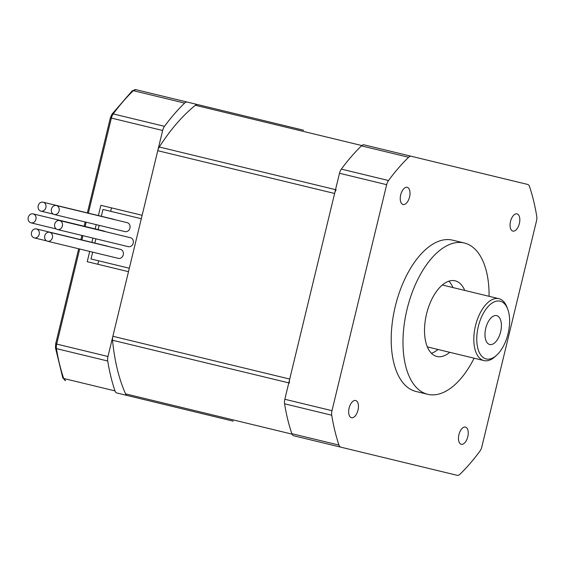 <?xml version="1.0" encoding="UTF-8"?>
<svg xmlns="http://www.w3.org/2000/svg" width="565" height="565" viewBox="0 0 565 565"><rect width="100%" height="100%" fill="white"/><g stroke="black" fill="none" stroke-linecap="round" stroke-linejoin="round"><path stroke-width="0.85" d="M291.999 434.125L125.557 393.861A7.077 3.644 -76.4 0 0 127.252 395.5L222.829 418.623M125.557 393.861A178.66 92.017 -76.4 0 1 112.541 340.243A7.077 3.644 -76.4 0 1 112.866 336.274L157.762 150.693A7.077 3.644 -76.4 0 1 159.288 147.013A178.66 92.017 -76.4 0 1 195.377 105.274A7.077 3.644 -76.4 0 1 197.63 104.589L293.214 127.711M289.393 383.028A7.077 3.644 -76.4 0 1 289.718 379.059L334.614 193.477A7.077 3.644 -76.4 0 1 336.14 189.798M101.333 216.275L102.985 209.453L141.307 218.726L129.329 268.241L91.007 258.968L92.66 252.145M94.849 243.077L95.88 238.811M98.112 229.616L99.143 225.35M54.184 214.474A4.598 3.941 103.6 0 1 51.436 209.071A4.598 3.941 103.6 0 1 56.352 205.533A4.598 3.941 103.6 0 1 59.099 210.929A4.598 3.941 103.6 0 1 54.184 214.474L125.027 231.608A4.598 3.941 103.6 0 0 129.943 228.069A4.598 3.941 103.6 0 0 127.189 222.666L56.352 205.533M40.955 211.133A4.598 3.941 103.6 0 1 38.201 205.738A4.598 3.941 103.6 0 1 43.117 202.192A4.598 3.941 103.6 0 1 45.871 207.588A4.598 3.941 103.6 0 1 40.955 211.133L53.301 214.121M43.117 202.192L113.961 219.333A4.598 3.941 103.6 0 1 114.843 219.686M30.997 222.843A4.598 3.941 103.6 0 1 28.25 217.44A4.598 3.941 103.6 0 1 33.166 213.902A4.598 3.941 103.6 0 1 35.913 219.298A4.598 3.941 103.6 0 1 30.997 222.843L56.239 228.945M33.166 213.902L104.002 231.036A4.598 3.941 103.6 0 1 105.231 231.608M34.281 237.886A4.598 3.941 103.6 0 1 31.527 232.49A4.598 3.941 103.6 0 1 36.443 228.945A4.598 3.941 103.6 0 1 39.19 234.341A4.598 3.941 103.6 0 1 34.281 237.886L46.627 240.874M36.443 228.945L107.286 246.086A4.598 3.941 103.6 0 1 108.169 246.439M47.509 241.227A4.598 3.941 103.6 0 1 44.762 235.831A4.598 3.941 103.6 0 1 49.671 232.286A4.598 3.941 103.6 0 1 52.425 237.681A4.598 3.941 103.6 0 1 47.509 241.227L118.353 258.367A4.598 3.941 103.6 0 0 123.262 254.822A4.598 3.941 103.6 0 0 120.514 249.426L49.671 232.286M57.468 229.517A4.598 3.941 103.6 0 1 54.713 224.121A4.598 3.941 103.6 0 1 59.629 220.576A4.598 3.941 103.6 0 1 62.376 225.972A4.598 3.941 103.6 0 1 57.468 229.517L128.304 246.658A4.598 3.941 103.6 0 0 133.22 243.112A4.598 3.941 103.6 0 0 130.473 237.717L59.629 220.576M97.851 264.265L98.684 260.832M110.662 211.31L111.496 207.871M233.239 421.144L116.842 392.986A7.077 3.644 -76.4 0 1 114.978 390.895A191.048 98.395 -76.4 0 1 107.724 361.021A7.077 3.644 -76.4 0 1 107.979 356.487L128.495 271.68L87.229 261.694L89.708 251.432M98.388 215.562L100.874 205.3L142.133 215.286L162.649 130.48A7.077 3.644 -76.4 0 1 164.5 126.327A191.048 98.395 -76.4 0 1 184.607 103.077A7.077 3.644 -76.4 0 1 187.22 102.067L303.617 130.233M88.366 213.139L111.369 118.071A7.077 3.644 -76.4 0 1 113.212 113.918A191.048 98.395 -76.4 0 1 133.319 90.668A7.077 3.644 -76.4 0 1 135.932 89.665L252.336 117.824M184.607 103.077L133.319 90.668A2.126 1.413 -134.1 0 0 132.125 90.909L135.932 89.665L187.22 102.067M91.904 242.364L92.935 238.098M95.16 228.903L96.191 224.637M181.951 408.735L116.842 392.986M500.632 331.86A14.86 7.656 -76.4 0 1 489.7 344.502A14.86 7.656 -76.4 0 1 485.752 328.265A14.86 7.656 -76.4 0 1 496.684 315.623A14.86 7.656 -76.4 0 1 500.632 331.86M496.543 355.314L495.018 356.692A31.838 16.399 -76.4 0 1 483.937 360.583A31.838 16.399 -76.4 0 1 475.483 325.779A31.838 16.399 -76.4 0 1 498.909 298.687A31.838 16.399 -76.4 0 1 506.989 307.212L507.716 309.133A29.719 15.304 -76.4 0 1 508.069 333.661A29.719 15.304 -76.4 0 1 496.543 355.314A29.719 15.304 -76.4 0 1 477.489 346.846A29.719 15.304 -76.4 0 1 486.896 307.96A29.719 15.304 -76.4 0 1 507.716 309.133M458.928 434.612A8.842 4.555 -76.4 0 1 465.433 427.084A8.842 4.555 -76.4 0 1 467.785 436.752A8.842 4.555 -76.4 0 1 461.273 444.281A8.842 4.555 -76.4 0 1 458.928 434.612M437.953 349.46A38.914 20.043 -76.4 0 1 431.413 353.28M448.857 281.172A38.914 20.043 -76.4 0 1 452.932 287.564M449.747 352.313A38.914 20.043 -76.4 0 1 436.879 356.48A38.914 20.043 -76.4 0 1 426.554 313.942A38.914 20.043 -76.4 0 1 455.185 280.826A38.914 20.043 -76.4 0 1 464.72 290.417M474.099 358.203A77.836 40.087 -76.4 0 1 427.733 394.306A77.836 40.087 -76.4 0 1 407.068 309.224A77.836 40.087 -76.4 0 1 464.331 242.999A77.836 40.087 -76.4 0 1 489.071 296.307M464.331 242.999L452.544 240.153A77.836 40.087 -76.4 0 0 395.281 306.371A77.836 40.087 -76.4 0 0 415.939 391.453L427.733 394.306M349.121 408.043A8.842 4.555 -76.4 0 1 355.632 400.521A8.842 4.555 -76.4 0 1 357.977 410.19A8.842 4.555 -76.4 0 1 351.472 417.712A8.842 4.555 -76.4 0 1 349.121 408.043M400.698 194.847A8.842 4.555 -76.4 0 1 407.21 187.326A8.842 4.555 -76.4 0 1 409.554 196.987A8.842 4.555 -76.4 0 1 403.05 204.516A8.842 4.555 -76.4 0 1 400.698 194.847M510.506 221.416A8.842 4.555 -76.4 0 1 517.01 213.888A8.842 4.555 -76.4 0 1 519.362 223.556A8.842 4.555 -76.4 0 1 512.851 231.078A8.842 4.555 -76.4 0 1 510.506 221.416M459.868 474.332A7.077 3.644 -76.4 0 1 457.255 475.334L340.85 447.176A7.077 3.644 -76.4 0 1 338.986 445.086A191.048 98.395 -76.4 0 1 331.733 415.219A7.077 3.644 -76.4 0 1 331.987 410.677L386.665 184.677A7.077 3.644 -76.4 0 1 388.515 180.525A191.048 98.395 -76.4 0 1 408.615 157.268A7.077 3.644 -76.4 0 1 411.228 156.265L527.632 184.423A7.077 3.644 -76.4 0 1 529.497 186.514A191.048 98.395 -76.4 0 1 536.75 216.381A7.077 3.644 -76.4 0 1 536.496 220.922L481.818 446.929A7.077 3.644 -76.4 0 1 479.968 451.082A191.048 98.395 -76.4 0 1 459.868 474.332M340.85 447.176L293.694 435.77A7.077 3.644 -76.4 0 1 291.83 433.68A191.048 98.395 -76.4 0 1 284.576 403.805A7.077 3.644 -76.4 0 1 284.831 399.271L339.501 173.264A7.077 3.644 -76.4 0 1 341.352 169.112A191.048 98.395 -76.4 0 1 361.459 145.862A7.077 3.644 -76.4 0 1 364.072 144.852L411.228 156.265M288.793 382.886L112.541 340.243M289.718 379.059L112.866 336.274M334.614 193.477L157.762 150.693M335.539 189.649L159.288 147.013M361.819 145.544L195.377 105.274M87.363 212.899L110.366 117.831L112.011 114.165A2.126 1.151 36.4 0 1 113.212 113.918L164.5 126.327M110.366 117.831L162.649 130.48M114.978 390.895L63.69 378.486A2.126 1.413 -18.7 0 1 62.736 377.731L65.554 380.577A7.077 3.644 -76.4 0 1 63.69 378.486A191.048 98.395 -76.4 0 1 56.436 348.619A7.077 3.644 -76.4 0 1 56.691 344.078L79.686 249.01M81.883 239.941L82.914 235.676M85.138 226.473L86.17 222.207M62.736 377.731L55.476 347.849L55.688 343.838L107.979 356.487M55.476 347.849A2.126 1.151 -9.2 0 0 56.436 348.619L107.724 361.021M408.615 157.268L361.459 145.862M388.515 180.525L341.352 169.112M386.665 184.677L339.501 173.264M331.987 410.677L284.831 399.271M331.733 415.219L284.576 403.805M338.986 445.086L291.83 433.68M112.011 114.165L132.125 90.909M55.688 343.838L78.69 248.77M80.88 239.701L81.911 235.436M84.143 226.233L85.174 221.967M427.345 346.889L483.937 360.583M442.317 284.993L498.909 298.687"/></g></svg>

